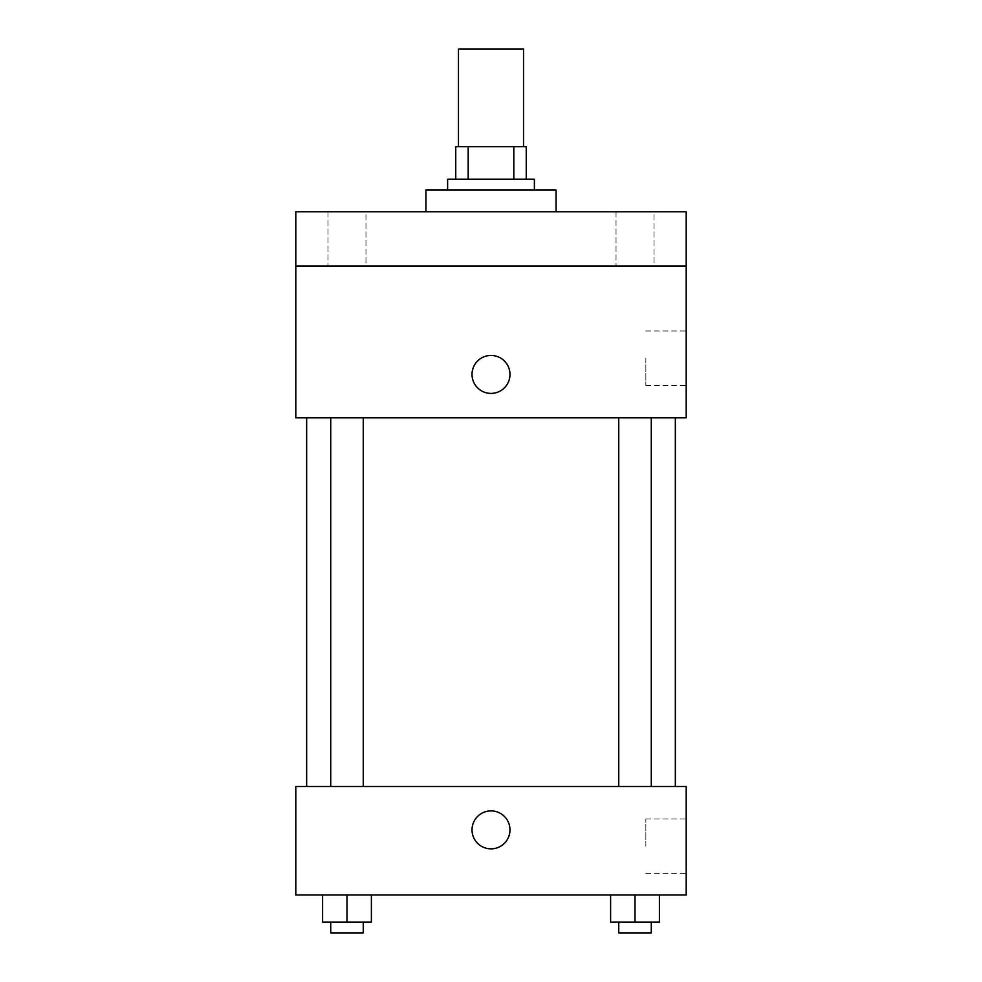<?xml version="1.0" encoding="UTF-8"?>
<svg xmlns="http://www.w3.org/2000/svg" width="982" height="982" viewBox="0 0 982 982"><rect width="100%" height="100%" fill="white"/><g stroke="black" fill="none" stroke-linecap="round" stroke-linejoin="round"><path stroke-width="0.74" stroke-dasharray="4.91 3.68" d="M458.471 49.1L523.529 49.1M491 146.699L458.471 146.699L491 146.699M513.819 179.227L513.819 146.699L526.242 146.699L526.242 179.227L468.181 179.227L526.242 179.227M513.819 146.699L455.758 146.699M468.181 179.227L455.758 179.227L468.181 179.227L468.181 146.699M534.38 179.227L447.62 179.227M447.62 190.078L534.38 190.078L447.62 190.078M425.93 190.078L556.07 190.078M491 211.768L425.93 211.768L491 211.768M653.987 211.768L616.033 211.768L653.987 211.768L616.033 211.768L653.987 211.768L653.987 265.987L616.033 265.987L653.987 265.987L616.033 265.987L653.987 265.987L653.987 211.768M365.967 211.768L328.013 211.768L365.967 211.768L328.013 211.768L365.967 211.768L365.967 265.987L328.013 265.987L365.967 265.987L328.013 265.987L365.967 265.987L365.967 211.768M686.197 211.768L295.803 211.768L295.803 265.987L686.197 265.987L686.197 211.768M686.197 265.987L686.197 417.804L295.803 417.804L295.803 265.987L686.197 265.987L295.803 265.987M295.803 374.424L295.803 393.401L295.815 374.424M686.197 358.16L686.197 385.361L686.197 358.16M491 417.804L306.654 417.804L491 417.804M635.01 417.804L618.746 417.804L635.01 417.804M346.99 417.804L330.725 417.804L346.99 417.804M491 355.447A18.977 18.977 0 0 0 474.564 383.913A18.977 18.977 0 0 0 507.436 383.913A18.977 18.977 0 0 0 491 355.447A18.977 18.977 0 0 0 474.564 383.913A18.977 18.977 0 0 0 507.436 383.913A18.977 18.977 0 0 0 491 355.447M491 393.401A18.977 18.977 0 0 1 474.564 364.936A18.977 18.977 0 0 1 507.436 364.936A18.977 18.977 0 0 1 491 393.401M645.849 358.16L645.849 385.361L645.849 358.16M491 786.508L306.654 786.508L491 786.508M635.01 786.508L618.746 786.508L635.01 786.508M346.99 786.508L330.725 786.508L346.99 786.508M686.197 786.508L295.803 786.508L295.803 894.946L686.197 894.946L686.197 786.508M295.803 829.876L295.803 810.899L295.815 829.876M659.413 922.061L635.01 922.061L659.413 922.061L659.413 894.946L610.608 894.946L659.413 894.946L610.608 894.946L659.413 894.946L610.608 894.946L659.413 894.946L610.608 894.946L659.413 894.946L659.413 922.061L610.608 922.061L610.608 894.946L610.608 922.061L651.275 922.061L635.01 922.061L635.01 894.946L635.01 922.061L610.608 922.061L610.608 894.946M371.392 922.061L346.99 922.061L371.392 922.061L371.392 894.946L322.587 894.946L371.392 894.946L322.587 894.946L371.392 894.946L322.587 894.946L371.392 894.946L322.587 894.946L371.392 894.946L371.392 922.061L322.587 922.061L322.587 894.946L322.587 922.061L363.254 922.061L346.99 922.061L346.99 894.946L346.99 922.061L322.587 922.061L322.587 894.946M686.197 846.153L686.197 818.951L686.197 846.153M491 810.899A18.977 18.977 0 0 0 474.564 839.365A18.977 18.977 0 0 0 507.436 839.365A18.977 18.977 0 0 0 491 810.899A18.977 18.977 0 0 0 474.564 839.365A18.977 18.977 0 0 0 507.436 839.365A18.977 18.977 0 0 0 491 810.899M491 848.853A18.977 18.977 0 0 1 474.564 820.387A18.977 18.977 0 0 1 507.436 820.387A18.977 18.977 0 0 1 491 848.853M645.849 846.153L645.849 818.951L645.849 846.153M618.746 922.061L618.746 932.9L651.275 932.9L618.746 932.9L651.275 932.9L651.275 922.061L618.746 922.061L651.275 922.061M635.01 922.061L635.01 894.946M330.725 922.061L330.725 932.9L363.254 932.9L330.725 932.9L363.254 932.9L363.254 922.061L330.725 922.061L363.254 922.061M346.99 922.061L346.99 894.946M328.013 211.768L328.013 265.987L328.013 211.768M616.033 211.768L616.033 265.987L616.033 211.768M645.849 385.361L686.197 385.361M645.849 330.959L686.197 330.959M363.254 786.508L363.254 417.804M330.725 786.508L330.725 417.804M651.275 786.508L651.275 417.804M618.746 786.508L618.746 417.804M645.849 873.342L686.197 873.342M645.849 818.951L686.197 818.951"/><path stroke-width="1.47" d="M523.529 146.699L523.529 49.1L458.471 49.1L458.471 146.699M468.181 179.227L468.181 146.699L455.758 146.699L455.758 179.227L455.758 146.699M468.181 146.699L526.242 146.699L526.242 179.227M513.819 179.227L513.819 146.699M447.62 190.078L447.62 179.227L534.38 179.227L534.38 190.078M556.07 211.768L556.07 190.078L425.93 190.078L425.93 211.768M295.803 211.768L686.197 211.768L686.197 265.987L295.803 265.987L295.803 211.768M686.197 265.987L686.197 417.804L295.803 417.804L295.803 265.987M491 393.401A18.977 18.977 0 0 1 474.564 364.936A18.977 18.977 0 0 1 507.436 364.936A18.977 18.977 0 0 1 491 393.401M295.803 786.508L686.197 786.508L686.197 894.946L295.803 894.946L295.803 786.508M491 848.853A18.977 18.977 0 0 1 474.564 820.387A18.977 18.977 0 0 1 507.436 820.387A18.977 18.977 0 0 1 491 848.853M610.608 894.946L610.608 922.061L659.413 922.061L659.413 894.946L659.413 922.061M635.01 922.061L635.01 894.946M651.275 922.061L651.275 932.9L618.746 932.9L618.746 922.061M322.587 894.946L322.587 922.061L371.392 922.061L371.392 894.946L371.392 922.061M346.99 922.061L346.99 894.946M363.254 922.061L363.254 932.9L330.725 932.9L330.725 922.061M675.346 786.508L675.346 417.804M306.654 786.508L306.654 417.804M618.746 417.804L618.746 786.508M651.275 417.804L651.275 786.508M363.254 786.508L363.254 417.804M330.725 786.508L330.725 417.804"/></g></svg>
